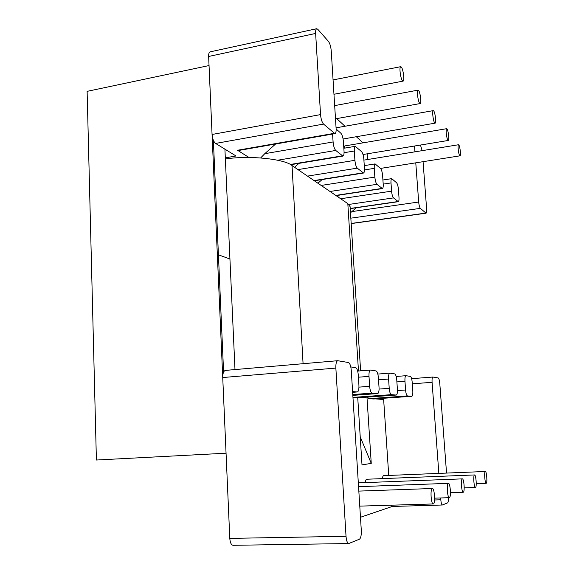 <?xml version="1.0" encoding="UTF-8"?>
<svg xmlns="http://www.w3.org/2000/svg" width="574" height="574" viewBox="0 0 574 574"><rect width="100%" height="100%" fill="white"/><g stroke="black" fill="none" stroke-linecap="round" stroke-linejoin="round"><path stroke-width="0.86" d="M418.647 90.484L418.102 90.125C416.581 90.204 417.958 101.282 419.616 103.22L420.139 103.557C421.653 103.456 420.304 92.543 418.647 90.484M458.841 144.949L458.526 144.741C457.428 144.756 458.526 154.284 459.702 155.633L460.004 155.827C461.101 155.798 460.025 146.384 458.841 144.949M401.405 67.115L400.731 66.677C399.009 66.785 400.53 78.502 402.403 80.719L403.048 81.128C404.749 80.999 403.285 69.468 401.405 67.115M433.729 110.918L433.277 110.624C431.921 110.674 433.191 121.179 434.661 122.893L435.092 123.166C436.441 123.094 435.2 112.734 433.729 110.918M447.024 128.942L446.651 128.691C445.431 128.727 446.608 138.714 447.921 140.235L448.28 140.458C449.492 140.408 448.344 130.549 447.024 128.942M446.651 128.691L344.809 145.932L343.905 148.236M448.337 483.358C446.472 483.617 447.397 498.002 449.306 497.687L449.42 497.665C451.279 497.22 450.317 483.028 448.43 483.344L448.337 483.358M485.295 471.505C484.011 471.641 484.887 483.545 486.185 483.279L486.25 483.272C487.52 483.007 486.63 471.232 485.346 471.491L485.295 471.505M383.245 475.674L381.947 478.637M432.258 488.517C430.105 488.847 431.031 504.295 433.241 503.958L433.384 503.929C435.523 503.398 434.554 488.158 432.366 488.503L432.258 488.517M462.292 478.881C460.657 479.089 461.568 492.542 463.232 492.248L463.326 492.227C464.947 491.861 464.014 478.572 462.364 478.867L462.292 478.881M474.504 474.963C473.062 475.136 473.959 487.764 475.423 487.484L475.502 487.469C476.929 487.161 476.018 474.676 474.569 474.949L474.504 474.963M366.822 479.247L366.635 479.254C366.018 479.398 365.573 480.517 365.308 482.605M379.07 389.079L389.222 388.325L388.591 379.041C388.44 375.539 388.828 373.566 389.746 373.129L394.761 373.911C395.751 374.456 396.419 376.537 396.77 380.153L397.395 389.158C397.545 392.645 397.179 394.603 396.282 395.048L356.024 397.918L352.981 397.739M357.746 397.796L362 464.897L371.249 463.369L366.965 397.136M360.221 436.807L371.249 463.369M373.774 398.959L411.845 396.282C412.641 395.866 412.957 394.015 412.799 390.729L412.197 382.255C411.859 378.847 411.257 376.896 410.374 376.393L405.947 375.697C405.136 376.114 404.806 377.965 404.964 381.272L405.581 389.99C405.926 393.513 406.55 395.493 407.468 395.938L368.738 398.672L367.504 397.1M358.965 387.127L369.649 386.324L368.996 376.372C368.852 372.634 369.304 370.531 370.359 370.051L376.128 370.955C377.261 371.543 378.015 373.774 378.381 377.649L379.027 387.285C379.177 391.002 378.732 393.097 377.706 393.577L352.838 395.371L377.706 393.577M350.8 366.93L355.729 367.712C357.028 368.365 357.875 370.761 358.269 374.908L358.922 385.233C359.066 389.201 358.542 391.446 357.365 391.963L352.644 392.307L357.365 391.963M348.468 362.531L337.72 360.709C336.342 361.283 335.725 363.744 335.862 368.092L346.029 536.303C346.409 540.701 347.306 543.112 348.734 543.549L359.475 539.18C360.838 538.096 361.448 535.176 361.297 530.419L351.266 370.366C350.843 365.868 349.903 363.256 348.468 362.531M446.543 473.076L439.784 383.461C439.469 380.253 438.938 378.417 438.199 377.95L432.861 377.039C432.179 377.419 431.921 379.184 432.086 382.32L438.852 473.392M321.16 185.438L374.858 177.093C375.209 180.695 375.913 183.106 376.96 184.319L382.392 188.588C383.08 188.215 383.353 186.729 383.202 184.111L382.614 175.637C382.277 172.15 381.602 169.789 380.598 168.548L375.095 163.899C374.392 164.264 374.112 165.757 374.262 168.369L364.49 169.918M225.309 157.843L236.036 155.992L215.609 143.435C213.65 141.792 212.466 138.808 212.064 134.474L320.543 114.599C320.974 119.119 321.978 122.284 323.535 124.084L334.943 133.642C335.876 133.182 336.271 131.46 336.106 128.468L331.241 50.828C330.839 46.587 329.906 43.437 328.45 41.378L317.774 29.274L316.704 28.714C315.844 29.145 315.485 30.716 315.635 33.436L320.543 114.599M334.943 133.642L239.042 150.402L237.528 150.259L249.016 157.498M260.668 157.915L264.779 153.689L333.092 141.965C333.487 146.09 334.377 148.924 335.747 150.46L342.943 156.078C343.819 155.654 344.178 154.011 344.027 151.163L343.417 141.534C343.037 137.559 342.19 134.797 340.877 133.233L336.134 129.021M340.669 198.748L391.583 191.156C391.92 194.55 392.551 196.796 393.484 197.894L398.277 201.675C398.901 201.331 399.138 199.896 398.987 197.384L398.421 189.377C398.098 186.091 397.488 183.888 396.584 182.762L391.733 178.65C391.102 178.995 390.858 180.423 391.002 182.934L383.202 184.118M415.77 162.829L418.683 202.019C419.006 205.234 419.565 207.35 420.362 208.355L426.073 213.198C426.604 212.875 426.791 211.512 426.633 209.094L423.06 161.681M362.983 142.854L356.332 136.72M344.981 126.244L336.708 118.61M367.159 153.832L367.539 159.529M360.472 517.267L392.272 506.455M392.329 506.44L391.195 505.199M375.252 398.858L383.647 399.554L388.741 475.444M373.66 398.966L368.738 398.672M440.674 497.959L440.81 499.789C441.112 502.953 441.628 504.69 442.36 505.005L447.605 502.86C448.194 502.408 448.459 500.693 448.387 497.715M335.862 368.092L222.734 377.534L229.794 538.39L346.029 536.303M381.688 398.406L383.647 399.554M422.163 150.653L420.749 146.018L419.967 145.129M315.635 33.436L208.642 56.474L212.064 134.474M297.971 169.603L354.911 160.318C355.284 164.171 356.074 166.783 357.272 168.146L363.514 173.032C364.289 172.638 364.605 171.074 364.454 168.34L363.851 159.314C363.493 155.597 362.739 153.043 361.591 151.651L355.27 146.327C354.481 146.722 354.158 148.279 354.302 151.005L344.063 152.713M348.734 543.549L233.037 545.3C231.2 544.891 230.124 542.588 229.794 538.39M222.734 377.534C222.712 373.365 223.602 370.991 225.41 370.402L337.72 360.709M208.642 56.474C208.549 53.863 209.065 52.32 210.199 51.839L316.704 28.714M350.492 212.789L356.354 207.738M414.521 146.026L414.952 151.823M352.601 391.59L357.265 391.963M369.649 386.324C370.036 390.342 370.818 392.609 372.002 393.125L377.627 393.57M355.952 397.918L396.218 395.048L391.317 394.661L352.96 397.402M389.222 388.325C389.588 392.071 390.291 394.18 391.317 394.661M411.795 396.282L407.468 395.938M333.092 141.965L332.597 134.051M264.779 153.689L275.599 144.009M294.548 167.271L298.982 163.353M354.911 160.318L354.302 151.005M317.924 183.221L322.129 179.554M374.858 177.093L374.262 168.369M337.584 196.645L339.428 195.052M391.583 191.156L391.002 182.934M234.988 369.57L224.915 149.154M229.937 259.017L218.421 254.806L229.937 259.017M360.608 370.847L350.097 206.647L347.815 203.627L292.03 165.556C285.005 159.163 250.486 155.202 225.36 158.941M87.119 91.352L209.044 65.558L226.056 453.202L96.403 460.025L87.119 91.352M213.377 140.336L223.587 372.074M397.445 390.585L405.581 389.99M404.964 381.272L396.892 381.889M388.591 379.041L378.524 379.823M368.996 376.372L358.413 377.211M376.96 184.319L330.021 191.479M335.761 195.397L381.968 188.437M351.173 223.451L425.793 213.083M323.535 124.084L215.609 143.435M237.528 150.259L334.183 133.347M335.747 150.46L277.68 160.225M290.25 164.473L342.312 155.848M393.484 197.894L348.834 204.437M350.212 208.455L397.926 201.546M420.362 208.355L350.836 218.163M434.561 499.983L440.81 499.789M432.086 382.32L412.304 383.805M357.272 168.146L307.499 176.11M314.035 180.573L362.998 172.846M351.826 211.605L418.683 202.019M372.002 393.125L352.78 394.525M358.477 371.019L347.815 203.627M303.072 363.701L292.03 165.556M418.102 90.125L334.678 105.616M458.526 144.741L363.909 160.124M400.731 66.677L333.063 79.922M433.277 110.624L336.07 127.823M449.306 497.687L434.626 498.153M486.185 483.279L476.241 483.645M433.241 503.958L359.776 506.125M463.232 492.248L450.454 492.671M475.423 487.484L464.201 487.878M474.569 474.949L366.729 479.24M462.364 478.867L358.32 482.877M432.366 488.503L358.836 491.1M485.346 471.491L383.174 475.667M448.43 483.344L358.556 486.673M448.28 140.458L363.005 154.514M435.092 123.166L343.108 138.994M403.048 81.128L333.968 94.265M460.004 155.827L380.462 168.426M420.139 103.557L335.503 118.825M426.073 213.198L351.18 223.595M398.277 201.675L350.226 208.627M391.733 178.65L382.923 180.006M382.392 188.588L336.012 195.569M375.095 163.899L364.275 165.635M363.514 173.032L314.351 180.781M355.27 146.327L343.84 148.25M342.943 156.078L290.702 164.724M370.359 370.051L357.681 371.084M389.746 373.129L377.85 374.076M405.947 375.697L396.189 376.465M411.845 396.282L373.717 398.966M432.861 377.039L411.63 378.675M442.36 505.005L392.207 506.462"/></g></svg>
